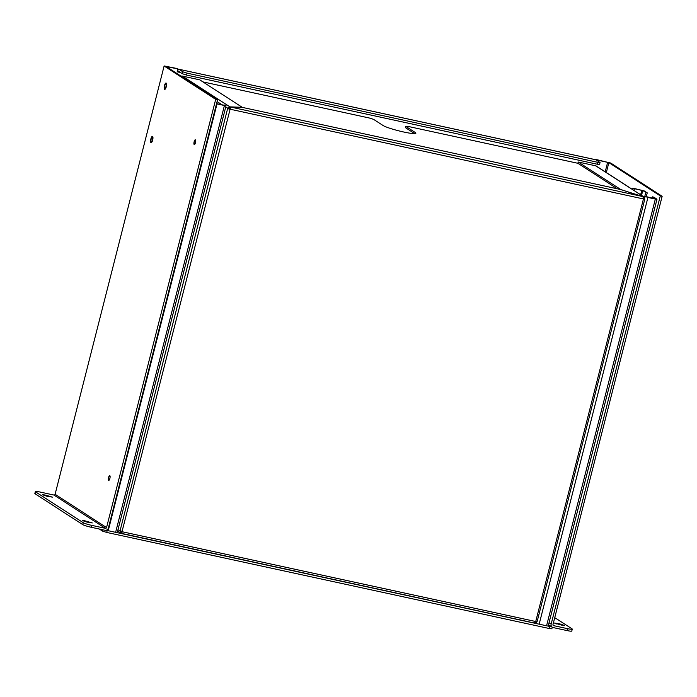 <?xml version="1.0" encoding="UTF-8"?>
<svg xmlns="http://www.w3.org/2000/svg" width="697" height="697" viewBox="0 0 697 697"><rect width="100%" height="100%" fill="white"/><g stroke="black" fill="none" stroke-linecap="round" stroke-linejoin="round"><path stroke-width="1.05" d="M223.946 105.221L216.558 103.618M216.523 103.792L224.417 105.508L226.072 105.674L224.025 104.933M632.048 189.201L632.292 188.242L633.939 188.408L644.22 190.926L647.234 192.869L646.258 196.693M539.234 623.876L647.931 197.46L644.577 196.24L655.459 198.845L652.418 196.859L653.882 197.173L656.992 199.237L655.337 199.072L546.648 625.479M633.965 190.447L634.34 188.983L633.817 188.634L634.375 188.695L642.747 190.603L647.234 192.869M632.292 188.242L634.34 188.983M647.931 197.46L655.337 199.072M652.418 196.859L652.078 198.175M644.812 196.293L645.762 192.555M632.632 189.584L632.867 188.669M644.577 196.24L644.316 197.277M152.66 140.088A3.25 1.002 102.2 0 1 151.083 142.685A3.25 1.002 102.2 0 1 150.787 139.295A3.25 1.002 102.2 0 1 152.46 136.333A3.25 1.002 102.2 0 1 152.66 140.088M166.252 86.785A3.25 1.002 102.2 0 1 164.666 89.39A3.25 1.002 102.2 0 1 164.379 85.992A3.25 1.002 102.2 0 1 166.043 83.03A3.25 1.002 102.2 0 1 166.252 86.785M177.238 71.591L177.404 71.625A2.988 0.924 102.2 0 1 178.859 69.238A2.988 0.924 102.2 0 1 178.963 69.282L182.893 71.826L187.057 73.141L597.66 162.279L600.056 162.523L595.987 159.822A2.988 0.924 -77.8 0 0 595.891 159.779A2.988 0.924 -77.8 0 0 595.787 159.779M595.865 159.77L610.703 163.02L662.15 196.293L553 624.495A0.993 0.941 -57.1 0 0 553.688 625.653L567.471 628.65A6.918 0.758 14.3 0 0 572.272 629.13A6.918 0.758 14.3 0 0 572.002 628.816L554.751 617.655M164.126 65.954L55.098 494.286L164.126 65.954L177.369 68.585L177.918 68.942L177.186 71.817L177.953 71.983L177.404 71.625M164.248 66.084L215.695 99.366L217.542 99.767L166.095 66.494L177.918 68.942M595.944 159.456L608.856 162.619L660.294 195.892L662.15 196.293M180.558 72.549L177.953 71.983L178.476 71.199L182.405 73.743L186.569 75.058L597.163 164.204L599.568 164.44L600.056 162.523M91.098 527.246L91.586 525.329A6.918 0.758 -165.7 0 1 83.257 522.706L82.769 524.623A6.918 0.758 14.3 0 0 91.098 527.246L104.89 530.243A2.988 2.823 -57.1 0 0 108.401 527.969L217.542 99.767M83.257 522.706L35.608 491.89A6.918 0.758 -165.7 0 1 35.338 491.577A6.918 0.758 -165.7 0 1 40.138 492.056L53.93 495.044A0.993 0.941 122.9 0 0 55.098 494.286L106.545 527.568L215.695 99.366M106.545 527.568A0.993 0.941 -57.1 0 1 105.378 528.326L91.586 525.329M109.891 478.438A2.448 0.758 102.2 0 1 108.697 480.399A2.448 0.758 102.2 0 1 108.479 477.846A2.448 0.758 102.2 0 1 109.734 475.615A2.448 0.758 102.2 0 1 109.891 478.438M195.482 142.641A2.448 0.758 102.2 0 1 194.289 144.601A2.448 0.758 102.2 0 1 194.071 142.049A2.448 0.758 102.2 0 1 195.326 139.809A2.448 0.758 102.2 0 1 195.482 142.641M165.973 86.611A2.257 0.697 102.2 0 1 164.875 88.414A2.257 0.697 102.2 0 1 164.675 86.062A2.257 0.697 102.2 0 1 165.834 84.006A2.257 0.697 102.2 0 1 165.973 86.611M152.39 139.914A2.257 0.697 102.2 0 1 151.293 141.718A2.257 0.697 102.2 0 1 151.092 139.365A2.257 0.697 102.2 0 1 152.251 137.309A2.257 0.697 102.2 0 1 152.39 139.914M660.294 195.892L551.153 624.094A2.988 2.823 122.9 0 0 553.191 627.579L566.983 630.567A6.918 0.758 14.3 0 0 571.784 631.046L572.272 629.13M46.743 496.194L52.362 497.135L44.843 494.966L42.439 494.731L46.743 496.194M86.655 522.018L92.274 522.95L84.755 520.781L82.351 520.546L86.655 522.018M82.769 524.623L35.12 493.807A6.918 0.758 -165.7 0 1 34.85 493.493L35.338 491.577M561.948 625.2L554.429 623.04L560.048 623.972L564.352 625.444L561.948 625.2M552.268 627.187L551.858 628.799L549.463 628.555L106.702 532.43L102.537 531.114L99.322 529.032M551.972 626.952L106.066 530.243M122.149 531.576L121.722 533.44L122.149 531.576A1.385 1.307 122.9 0 0 122.062 531.428L230.08 109.333A1.385 1.307 122.9 0 0 230.228 109.237L230.402 107.085L230.228 109.237L643.322 198.924A1.385 1.307 122.9 0 0 643.409 199.072L643.087 197.939L643.871 196.85L596.249 166.052A1.995 1.882 -57.1 0 0 595.656 165.799L643.627 196.728L644.708 198.976L643.261 198.567M229.54 108.157L229.644 106.85L228.912 108.845L229.714 109.098A1.385 1.307 122.9 0 0 229.862 109.002M644.708 198.976L643.409 199.072L535.758 621.402A1.385 1.307 122.9 0 0 535.61 621.497L122.515 531.811A1.385 1.307 122.9 0 0 122.428 531.663L120.564 530.835M643.043 198.837L644.734 199.429L537.195 621.315L536.324 621.288M229.714 109.098L228.912 108.845M121.748 533.301L120.964 533.205L119.962 531.009L121.261 531.175L120.964 533.205L117.636 531.079M534.538 623.057L535.61 621.497M643.322 198.924L643.017 196.598L620.417 189.471L242.704 107.469L230.402 107.085M182.326 76.069L229.949 106.868L242.234 107.321L199.769 79.85L182.326 76.069A1.995 1.882 122.9 0 0 181.124 76.208M117.985 529.729L122.315 532.029M120.032 530.914L227.675 108.436L229.644 106.85M228.912 108.697L225.697 107.146M643.183 196.946L620.678 189.479L578.214 162.018L577.883 163.29L407.945 126.392L405.68 126.314L415.185 132.456A17.294 1.899 -165.7 0 1 415.865 133.24A17.294 1.899 -165.7 0 1 401.28 131.454A17.294 1.899 -165.7 0 1 383.028 125.477L373.531 119.335L369.366 118.02L202.897 81.88M578.214 162.018L595.656 165.799M230.062 108.166L229.618 108.148M121.252 533.283L121.208 531.759M534.59 622.961L535.052 621.776M536.995 621.55L534.947 623.083M617.315 188.8L577.883 163.29M121.975 531.236L122.428 531.663M644.708 199.115L643.409 199.072M229.444 109.281L228.947 109.124M414.663 133.615L405.358 127.595L405.68 126.314M109.586 479.362A2.161 0.662 102.2 0 1 108.863 480.137A2.161 0.662 102.2 0 1 108.723 477.645A2.161 0.662 102.2 0 1 109.777 475.912A2.161 0.662 102.2 0 1 110.117 476.931M195.177 143.556A2.161 0.662 102.2 0 1 194.454 144.34A2.161 0.662 102.2 0 1 194.315 141.84A2.161 0.662 102.2 0 1 195.369 140.114A2.161 0.662 102.2 0 1 195.709 141.125M108.314 530.321L217.011 103.905M224.417 105.508L115.728 531.924M641.545 195.352L642.747 190.603M641.78 190.298L640.648 194.768M632.153 189.27L632.379 188.356M645.065 196.554L644.673 198.105M536.559 622.247L536.376 622.97M178.963 69.282L595.987 159.822M182.893 71.826L182.405 73.743M607.653 162.235L605.205 171.845M566.983 630.567L567.471 628.65M606.32 172.56L608.856 162.619M551.153 624.094L549.044 622.726M597.66 162.279L597.163 164.204M186.569 75.058L187.057 73.141M53.93 495.044L105.378 528.326M553.157 625.314L553.688 625.653M47.858 496.438L48.058 495.663M44.843 494.966L44.669 495.663M35.12 493.807L35.608 491.89M87.77 522.253L87.97 521.487M84.755 520.781L84.581 521.487M556.833 623.275L556.659 623.972M559.848 624.747L560.048 623.972M106.702 532.43L107.199 530.513M102.877 529.807L102.537 531.114M549.463 628.555L549.95 626.638M217.081 101.579L222.099 104.82M534.32 623.013L121.792 533.449M643.017 196.598L230.419 107.016M414.898 133.597L415.185 132.456M117.375 532.09L226.072 105.674M548.295 625.645L656.992 199.237M178.859 69.238L595.891 159.779M552.303 627.204L548.522 624.756M534.46 623.057L121.722 533.44"/></g></svg>

